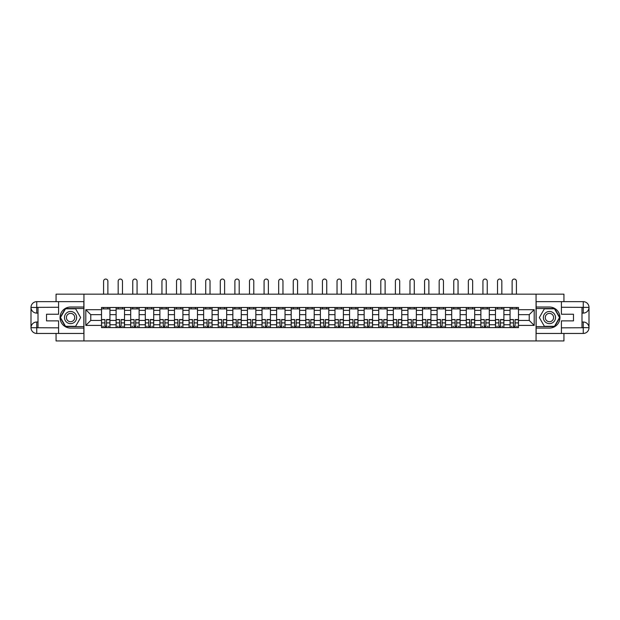 <?xml version="1.0" encoding="UTF-8"?>
<svg xmlns="http://www.w3.org/2000/svg" width="620" height="620" viewBox="0 0 620 620"><rect width="100%" height="100%" fill="white"/><g stroke="black" fill="none" stroke-linecap="round" stroke-linejoin="round"><path stroke-width="0.93" d="M56.064 333.452L56.064 340.938L563.937 340.938L563.937 333.452M563.937 301.653L563.937 294.167L56.064 294.167L56.064 301.653M116.111 327.608L116.111 310.349L109.942 310.349L109.942 327.608M109.942 310.349L109.942 307.497M116.111 310.349L116.111 307.497M124.527 307.497L124.527 327.608M130.704 327.608L130.704 307.497M139.12 307.497L139.12 327.608M145.297 327.608L145.297 307.497M153.714 307.497L153.714 327.608M159.883 327.608L159.883 307.497M168.299 307.497L168.299 327.608M174.476 327.608L174.476 307.497M182.892 307.497L182.892 327.608M189.069 327.608L189.069 307.497M197.486 307.497L197.486 327.608M203.654 327.608L203.654 307.497M212.071 307.497L212.071 327.608M218.248 327.608L218.248 307.497M226.664 307.497L226.664 327.608M232.841 327.608L232.841 307.497M241.258 307.497L241.258 327.608M247.427 327.608L247.427 307.497M255.843 307.497L255.843 327.608M262.02 327.608L262.02 307.497M270.436 307.497L270.436 327.608M276.613 327.608L276.613 307.497M285.029 307.497L285.029 327.608M291.199 327.608L291.199 307.497M299.615 307.497L299.615 327.608M305.792 327.608L305.792 307.497M314.208 307.497L314.208 327.608M320.385 327.608L320.385 307.497M328.801 307.497L328.801 327.608M334.971 327.608L334.971 307.497M343.387 307.497L343.387 327.608M349.564 327.608L349.564 307.497M357.98 307.497L357.98 327.608M364.157 327.608L364.157 307.497M372.574 307.497L372.574 327.608M378.743 327.608L378.743 307.497M387.159 307.497L387.159 327.608M393.336 327.608L393.336 307.497M401.752 307.497L401.752 327.608M407.929 327.608L407.929 307.497M416.346 307.497L416.346 327.608M422.514 327.608L422.514 307.497M430.931 307.497L430.931 327.608M437.108 327.608L437.108 307.497M445.524 307.497L445.524 327.608M451.701 327.608L451.701 307.497M460.118 307.497L460.118 327.608M466.286 327.608L466.286 307.497M474.703 307.497L474.703 327.608M480.88 327.608L480.88 307.497M489.296 307.497L489.296 327.608M495.473 327.608L495.473 307.497M503.889 307.497L503.889 327.608M510.058 327.608L510.058 307.497M510.058 320.455L503.889 320.455M495.473 320.455L489.296 320.455M480.88 320.455L474.703 320.455M466.286 320.455L460.118 320.455M451.701 320.455L445.524 320.455M437.108 320.455L430.931 320.455M422.514 320.455L416.346 320.455M407.929 320.455L401.752 320.455M393.336 320.455L387.159 320.455M378.743 320.455L372.574 320.455M364.157 320.455L357.98 320.455M349.564 320.455L343.387 320.455M334.971 320.455L328.801 320.455M320.385 320.455L314.208 320.455M305.792 320.455L299.615 320.455M291.199 320.455L285.029 320.455M276.613 320.455L270.436 320.455M262.02 320.455L255.843 320.455M247.427 320.455L241.258 320.455M232.841 320.455L226.664 320.455M218.248 320.455L212.071 320.455M203.654 320.455L197.486 320.455M189.069 320.455L182.892 320.455M174.476 320.455L168.299 320.455M159.883 320.455L153.714 320.455M145.297 320.455L139.12 320.455M130.704 320.455L124.527 320.455M116.111 320.455L109.942 320.455M510.058 314.65L503.889 314.65M495.473 314.65L489.296 314.65M480.88 314.65L474.703 314.65M466.286 314.65L460.118 314.65M451.701 314.65L445.524 314.65M437.108 314.65L430.931 314.65M422.514 314.65L416.346 314.65M407.929 314.65L401.752 314.65M393.336 314.65L387.159 314.65M378.743 314.65L372.574 314.65M364.157 314.65L357.98 314.65M349.564 314.65L343.387 314.65M334.971 314.65L328.801 314.65M320.385 314.65L314.208 314.65M305.792 314.65L299.615 314.65M291.199 314.65L285.029 314.65M276.613 314.65L270.436 314.65M262.02 314.65L255.843 314.65M247.427 314.65L241.258 314.65M232.841 314.65L226.664 314.65M218.248 314.65L212.071 314.65M203.654 314.65L197.486 314.65M189.069 314.65L182.892 314.65M174.476 314.65L168.299 314.65M159.883 314.65L153.714 314.65M145.297 314.65L139.12 314.65M130.704 314.65L124.527 314.65M116.111 314.65L109.942 314.65M90.768 320.455L101.525 320.455L101.525 314.65L90.768 314.65L90.768 320.455L85.808 325.407L85.808 309.698L101.525 309.698L101.525 314.65M518.475 314.65L518.475 320.455L529.232 320.455L529.232 314.65L518.475 314.65L518.475 307.497L101.525 307.497L101.525 309.698M518.475 309.698L534.192 309.698L534.192 325.407L518.475 325.407L518.475 320.455M101.525 320.455L101.525 327.608L518.475 327.608L518.475 325.407M101.525 325.407L85.808 325.407M536.06 340.938L536.06 294.167M83.94 340.938L83.94 294.167M106.524 326.205L104.935 326.205M101.525 308.899L109.942 308.899M121.117 326.205L119.528 326.205M116.111 308.899L124.527 308.899M135.71 326.205L134.114 326.205M130.704 308.899L139.12 308.899M150.296 326.205L148.707 326.205M145.297 308.899L153.714 308.899M164.889 326.205L163.3 326.205M159.883 308.899L168.299 308.899M179.482 326.205L177.886 326.205M174.476 308.899L182.892 308.899M194.068 326.205L192.479 326.205M189.069 308.899L197.486 308.899M208.661 326.205L207.072 326.205M203.654 308.899L212.071 308.899M223.254 326.205L221.658 326.205M218.248 308.899L226.664 308.899M237.84 326.205L236.251 326.205M232.841 308.899L241.258 308.899M252.433 326.205L250.844 326.205M247.427 308.899L255.843 308.899M267.026 326.205L265.43 326.205M262.02 308.899L270.436 308.899M281.612 326.205L280.023 326.205M276.613 308.899L285.029 308.899M296.205 326.205L294.616 326.205M291.199 308.899L299.615 308.899M310.798 326.205L309.202 326.205M305.792 308.899L314.208 308.899M325.384 326.205L323.795 326.205M320.385 308.899L328.801 308.899M339.977 326.205L338.388 326.205M334.971 308.899L343.387 308.899M354.57 326.205L352.974 326.205M349.564 308.899L357.98 308.899M369.156 326.205L367.567 326.205M364.157 308.899L372.574 308.899M383.749 326.205L382.16 326.205M378.743 308.899L387.159 308.899M398.342 326.205L396.746 326.205M393.336 308.899L401.752 308.899M412.928 326.205L411.339 326.205M407.929 308.899L416.346 308.899M427.521 326.205L425.932 326.205M422.514 308.899L430.931 308.899M442.114 326.205L440.518 326.205M437.108 308.899L445.524 308.899M456.7 326.205L455.111 326.205M451.701 308.899L460.118 308.899M471.293 326.205L469.704 326.205M466.286 308.899L474.703 308.899M485.886 326.205L484.29 326.205M480.88 308.899L489.296 308.899M500.472 326.205L498.883 326.205M495.473 308.899L503.889 308.899M515.065 326.205L513.476 326.205M510.058 308.899L518.475 308.899M85.808 309.698L90.768 314.65M529.232 320.455L534.192 325.407M529.232 314.65L534.192 309.698M107.88 294.167L107.88 281.216A2.155 2.155 0 0 0 105.733 279.062A2.155 2.155 0 0 0 103.579 281.216L103.579 294.167M104.935 319.765L101.572 319.563L104.935 319.563L104.935 327.515L101.572 327.515L103.439 327.515M101.572 319.765L101.572 327.515M106.524 326.298L104.935 326.298M108.678 326.298L108.019 326.298M103.439 326.298L102.781 326.298M108.019 327.515L109.895 327.515L109.895 319.563L106.524 319.563L106.524 327.515L103.579 327.515M109.895 327.515L107.88 327.515M107.88 307.497L107.88 308.899M103.579 307.497L103.579 308.899M38.014 313.108L36.751 313.108A5.75 5.75 0 0 1 31 307.404A5.75 5.75 0 0 1 36.751 301.653L83.847 301.653L83.847 307.032L70.564 307.032A10.524 10.524 0 0 0 60.039 317.556A10.524 10.524 0 0 0 70.564 328.073L83.847 328.073L83.847 333.452L36.751 333.452A5.75 5.75 0 0 1 31 327.701A5.75 5.75 0 0 1 36.751 321.997L38.014 321.997M83.847 328.073L83.847 307.032M58.59 301.653L58.59 314.231L46.523 314.231L46.523 320.873L58.59 320.873L58.59 333.452M36.751 313.108A5.75 5.75 0 0 1 31 307.404L36.751 307.497L36.751 313.108A5.75 5.75 0 0 1 31 307.404L31 327.701L58.59 327.841M36.751 327.841L36.751 333.452A5.75 5.75 0 0 1 31 327.701A5.75 5.75 0 0 1 36.751 321.997L36.751 327.608L38.014 327.608L38.014 307.497L36.751 307.497M83.847 308.528L65.356 308.528L60.14 317.556L65.356 326.577L83.847 326.577M581.986 321.997L583.25 321.997A5.75 5.75 0 0 1 589 327.701A5.75 5.75 0 0 1 583.25 333.452L536.153 333.452L536.153 328.073L549.436 328.073A10.524 10.524 0 0 0 559.961 317.556A10.524 10.524 0 0 0 549.436 307.032L536.153 307.032L536.153 301.653L583.25 301.653A5.75 5.75 0 0 1 589 307.404A5.75 5.75 0 0 1 583.25 313.108L581.986 313.108M536.153 307.032L536.153 328.073M561.41 333.452L561.41 320.873L573.477 320.873L573.477 314.231L561.41 314.231L561.41 301.653M583.25 321.997A5.75 5.75 0 0 1 589 327.701L583.25 327.608L583.25 321.997A5.75 5.75 0 0 1 589 327.701L589 307.404L561.41 307.264M583.25 307.264L583.25 301.653A5.75 5.75 0 0 1 589 307.404A5.75 5.75 0 0 1 583.25 313.108L583.25 307.497L581.986 307.497L581.986 327.608L583.25 327.608M536.153 326.577L554.644 326.577L559.86 317.556L554.644 308.528L536.153 308.528M64.48 317.556A6.076 6.076 0 0 0 70.564 323.632A6.076 6.076 0 0 0 76.64 317.556A6.076 6.076 0 0 0 70.564 311.472A6.076 6.076 0 0 0 64.48 317.556M66.402 317.556A4.162 4.162 0 0 0 70.564 321.718A4.162 4.162 0 0 0 74.725 317.556A4.162 4.162 0 0 0 70.564 313.387A4.162 4.162 0 0 0 66.402 317.556M75.609 308.806L80.662 317.556L75.609 326.298L65.511 326.298L60.465 317.556L65.511 308.806L75.609 308.806M543.36 317.556A6.076 6.076 0 0 0 549.436 323.632A6.076 6.076 0 0 0 555.52 317.556A6.076 6.076 0 0 0 549.436 311.472A6.076 6.076 0 0 0 543.36 317.556M545.275 317.556A4.162 4.162 0 0 0 549.436 321.718A4.162 4.162 0 0 0 553.598 317.556A4.162 4.162 0 0 0 549.436 313.387A4.162 4.162 0 0 0 545.275 317.556M554.489 308.806L559.534 317.556L554.489 326.298L544.391 326.298L539.338 317.556L544.391 308.806L554.489 308.806M122.473 294.167L122.473 281.216A2.155 2.155 0 0 0 120.319 279.062A2.155 2.155 0 0 0 118.172 281.216L118.172 294.167M119.528 319.765L116.157 319.563L119.528 319.563L119.528 327.515L116.157 327.515L118.033 327.515M116.157 319.765L116.157 327.515M121.117 326.298L119.528 326.298M123.264 326.298L122.613 326.298M118.033 326.298L117.374 326.298M122.613 327.515L124.481 327.515L124.481 319.563L121.117 319.563L121.117 327.515L118.172 327.515M124.481 327.515L122.473 327.515M122.473 307.497L122.473 308.899M118.172 307.497L118.172 308.899M137.067 294.167L137.067 281.216A2.155 2.155 0 0 0 134.912 279.062A2.155 2.155 0 0 0 132.758 281.216L132.758 294.167M134.114 319.765L130.75 319.563L134.114 319.563L134.114 327.515L130.75 327.515L132.618 327.515M130.75 319.765L130.75 327.515M135.71 326.298L134.114 326.298M137.857 326.298L137.206 326.298M132.618 326.298L131.967 326.298M137.206 327.515L139.074 327.515L139.074 319.563L135.71 319.563L135.71 327.515L132.758 327.515M139.074 327.515L137.067 327.515M137.067 307.497L137.067 308.899M132.758 307.497L132.758 308.899M151.652 294.167L151.652 281.216A2.155 2.155 0 0 0 149.505 279.062A2.155 2.155 0 0 0 147.351 281.216L147.351 294.167M148.707 319.765L145.344 319.563L148.707 319.563L148.707 327.515L145.344 327.515L147.211 327.515M145.344 319.765L145.344 327.515M150.296 326.298L148.707 326.298M152.45 326.298L151.792 326.298M147.211 326.298L146.553 326.298M151.792 327.515L153.667 327.515L153.667 319.563L150.296 319.563L150.296 327.515L147.351 327.515M153.667 327.515L151.652 327.515M151.652 307.497L151.652 308.899M147.351 307.497L147.351 308.899M166.245 294.167L166.245 281.216A2.155 2.155 0 0 0 164.091 279.062A2.155 2.155 0 0 0 161.944 281.216L161.944 294.167M163.3 319.765L159.929 319.563L163.3 319.563L163.3 327.515L159.929 327.515L161.805 327.515M159.929 319.765L159.929 327.515M164.889 326.298L163.3 326.298M167.036 326.298L166.385 326.298M161.805 326.298L161.146 326.298M166.385 327.515L168.252 327.515L168.252 319.563L164.889 319.563L164.889 327.515L161.944 327.515M168.252 327.515L166.245 327.515M166.245 307.497L166.245 308.899M161.944 307.497L161.944 308.899M180.839 294.167L180.839 281.216A2.155 2.155 0 0 0 178.684 279.062A2.155 2.155 0 0 0 176.53 281.216L176.53 294.167M177.886 319.765L174.522 319.563L177.886 319.563L177.886 327.515L174.522 327.515L176.39 327.515M174.522 319.765L174.522 327.515M179.482 326.298L177.886 326.298M181.629 326.298L180.978 326.298M176.39 326.298L175.739 326.298M180.978 327.515L182.846 327.515L182.846 319.563L179.482 319.563L179.482 327.515L176.53 327.515M182.846 327.515L180.839 327.515M180.839 307.497L180.839 308.899M176.53 307.497L176.53 308.899M195.424 294.167L195.424 281.216A2.155 2.155 0 0 0 193.277 279.062A2.155 2.155 0 0 0 191.123 281.216L191.123 294.167M192.479 319.765L189.116 319.563L192.479 319.563L192.479 327.515L189.116 327.515L190.983 327.515M189.116 319.765L189.116 327.515M194.068 326.298L192.479 326.298M196.222 326.298L195.564 326.298M190.983 326.298L190.325 326.298M195.564 327.515L197.439 327.515L197.439 319.563L194.068 319.563L194.068 327.515L191.123 327.515M197.439 327.515L195.424 327.515M195.424 307.497L195.424 308.899M191.123 307.497L191.123 308.899M210.017 294.167L210.017 281.216A2.155 2.155 0 0 0 207.863 279.062A2.155 2.155 0 0 0 205.716 281.216L205.716 294.167M207.072 319.765L203.701 319.563L207.072 319.563L207.072 327.515L203.701 327.515L205.577 327.515M203.701 319.765L203.701 327.515M208.661 326.298L207.072 326.298M210.808 326.298L210.157 326.298M205.577 326.298L204.918 326.298M210.157 327.515L212.024 327.515L212.024 319.563L208.661 319.563L208.661 327.515L205.716 327.515M212.024 327.515L210.017 327.515M210.017 307.497L210.017 308.899M205.716 307.497L205.716 308.899M224.611 294.167L224.611 281.216A2.155 2.155 0 0 0 222.456 279.062A2.155 2.155 0 0 0 220.302 281.216L220.302 294.167M221.658 319.765L218.294 319.563L221.658 319.563L221.658 327.515L218.294 327.515L220.162 327.515M218.294 319.765L218.294 327.515M223.254 326.298L221.658 326.298M225.401 326.298L224.75 326.298M220.162 326.298L219.511 326.298M224.75 327.515L226.618 327.515L226.618 319.563L223.254 319.563L223.254 327.515L220.302 327.515M226.618 327.515L224.611 327.515M224.611 307.497L224.611 308.899M220.302 307.497L220.302 308.899M239.196 294.167L239.196 281.216A2.155 2.155 0 0 0 237.049 279.062A2.155 2.155 0 0 0 234.895 281.216L234.895 294.167M236.251 319.765L232.888 319.563L236.251 319.563L236.251 327.515L232.888 327.515L234.755 327.515M232.888 319.765L232.888 327.515M237.84 326.298L236.251 326.298M239.994 326.298L239.335 326.298M234.755 326.298L234.104 326.298M239.335 327.515L241.211 327.515L241.211 319.563L237.84 319.563L237.84 327.515L234.895 327.515M241.211 327.515L239.196 327.515M239.196 307.497L239.196 308.899M234.895 307.497L234.895 308.899M253.789 294.167L253.789 281.216A2.155 2.155 0 0 0 251.635 279.062A2.155 2.155 0 0 0 249.488 281.216L249.488 294.167M250.844 319.765L247.473 319.563L250.844 319.563L250.844 327.515L247.473 327.515L249.349 327.515M247.473 319.765L247.473 327.515M252.433 326.298L250.844 326.298M254.58 326.298L253.929 326.298M249.349 326.298L248.69 326.298M253.929 327.515L255.797 327.515L255.797 319.563L252.433 319.563L252.433 327.515L249.488 327.515M255.797 327.515L253.789 327.515M253.789 307.497L253.789 308.899M249.488 307.497L249.488 308.899M268.382 294.167L268.382 281.216A2.155 2.155 0 0 0 266.228 279.062A2.155 2.155 0 0 0 264.074 281.216L264.074 294.167M265.43 319.765L262.066 319.563L265.43 319.563L265.43 327.515L262.066 327.515L263.934 327.515M262.066 319.765L262.066 327.515M267.026 326.298L265.43 326.298M269.173 326.298L268.522 326.298M263.934 326.298L263.283 326.298M268.522 327.515L270.39 327.515L270.39 319.563L267.026 319.563L267.026 327.515L264.074 327.515M270.39 327.515L268.382 327.515M268.382 307.497L268.382 308.899M264.074 307.497L264.074 308.899M282.968 294.167L282.968 281.216A2.155 2.155 0 0 0 280.821 279.062A2.155 2.155 0 0 0 278.667 281.216L278.667 294.167M280.023 319.765L276.66 319.563L280.023 319.563L280.023 327.515L276.66 327.515L278.527 327.515M276.66 319.765L276.66 327.515M281.612 326.298L280.023 326.298M283.766 326.298L283.108 326.298M278.527 326.298L277.876 326.298M283.108 327.515L284.983 327.515L284.983 319.563L281.612 319.563L281.612 327.515L278.667 327.515M284.983 327.515L282.968 327.515M282.968 307.497L282.968 308.899M278.667 307.497L278.667 308.899M297.561 294.167L297.561 281.216A2.155 2.155 0 0 0 295.407 279.062A2.155 2.155 0 0 0 293.26 281.216L293.26 294.167M294.616 319.765L291.245 319.563L294.616 319.563L294.616 327.515L291.245 327.515L293.121 327.515M291.245 319.765L291.245 327.515M296.205 326.298L294.616 326.298M298.352 326.298L297.701 326.298M293.121 326.298L292.462 326.298M297.701 327.515L299.569 327.515L299.569 319.563L296.205 319.563L296.205 327.515L293.26 327.515M299.569 327.515L297.561 327.515M297.561 307.497L297.561 308.899M293.26 307.497L293.26 308.899M312.154 294.167L312.154 281.216A2.155 2.155 0 0 0 310 279.062A2.155 2.155 0 0 0 307.846 281.216L307.846 294.167M309.202 319.765L305.838 319.563L309.202 319.563L309.202 327.515L305.838 327.515L307.706 327.515M305.838 319.765L305.838 327.515M310.798 326.298L309.202 326.298M312.945 326.298L312.294 326.298M307.706 326.298L307.055 326.298M312.294 327.515L314.162 327.515L314.162 319.563L310.798 319.563L310.798 327.515L307.846 327.515M314.162 327.515L312.154 327.515M312.154 307.497L312.154 308.899M307.846 307.497L307.846 308.899M326.74 294.167L326.74 281.216A2.155 2.155 0 0 0 324.593 279.062A2.155 2.155 0 0 0 322.439 281.216L322.439 294.167M323.795 319.765L320.431 319.563L323.795 319.563L323.795 327.515L320.431 327.515L322.299 327.515M320.431 319.765L320.431 327.515M325.384 326.298L323.795 326.298M327.538 326.298L326.88 326.298M322.299 326.298L321.648 326.298M326.88 327.515L328.755 327.515L328.755 319.563L325.384 319.563L325.384 327.515L322.439 327.515M328.755 327.515L326.74 327.515M326.74 307.497L326.74 308.899M322.439 307.497L322.439 308.899M341.333 294.167L341.333 281.216A2.155 2.155 0 0 0 339.179 279.062A2.155 2.155 0 0 0 337.032 281.216L337.032 294.167M338.388 319.765L335.017 319.563L338.388 319.563L338.388 327.515L335.017 327.515L336.892 327.515M335.017 319.765L335.017 327.515M339.977 326.298L338.388 326.298M342.124 326.298L341.473 326.298M336.892 326.298L336.234 326.298M341.473 327.515L343.341 327.515L343.341 319.563L339.977 319.563L339.977 327.515L337.032 327.515M343.341 327.515L341.333 327.515M341.333 307.497L341.333 308.899M337.032 307.497L337.032 308.899M355.926 294.167L355.926 281.216A2.155 2.155 0 0 0 353.772 279.062A2.155 2.155 0 0 0 351.618 281.216L351.618 294.167M352.974 319.765L349.61 319.563L352.974 319.563L352.974 327.515L349.61 327.515L351.478 327.515M349.61 319.765L349.61 327.515M354.57 326.298L352.974 326.298M356.717 326.298L356.066 326.298M351.478 326.298L350.827 326.298M356.066 327.515L357.934 327.515L357.934 319.563L354.57 319.563L354.57 327.515L351.618 327.515M357.934 327.515L355.926 327.515M355.926 307.497L355.926 308.899M351.618 307.497L351.618 308.899M370.512 294.167L370.512 281.216A2.155 2.155 0 0 0 368.365 279.062A2.155 2.155 0 0 0 366.211 281.216L366.211 294.167M367.567 319.765L364.204 319.563L367.567 319.563L367.567 327.515L364.204 327.515L366.071 327.515M364.204 319.765L364.204 327.515M369.156 326.298L367.567 326.298M371.31 326.298L370.651 326.298M366.071 326.298L365.42 326.298M370.651 327.515L372.527 327.515L372.527 319.563L369.156 319.563L369.156 327.515L366.211 327.515M372.527 327.515L370.512 327.515M370.512 307.497L370.512 308.899M366.211 307.497L366.211 308.899M385.105 294.167L385.105 281.216A2.155 2.155 0 0 0 382.951 279.062A2.155 2.155 0 0 0 380.804 281.216L380.804 294.167M382.16 319.765L378.789 319.563L382.16 319.563L382.16 327.515L378.789 327.515L380.665 327.515M378.789 319.765L378.789 327.515M383.749 326.298L382.16 326.298M385.896 326.298L385.245 326.298M380.665 326.298L380.006 326.298M385.245 327.515L387.113 327.515L387.113 319.563L383.749 319.563L383.749 327.515L380.804 327.515M387.113 327.515L385.105 327.515M385.105 307.497L385.105 308.899M380.804 307.497L380.804 308.899M399.699 294.167L399.699 281.216A2.155 2.155 0 0 0 397.544 279.062A2.155 2.155 0 0 0 395.389 281.216L395.389 294.167M396.746 319.765L393.382 319.563L396.746 319.563L396.746 327.515L393.382 327.515L395.25 327.515M393.382 319.765L393.382 327.515M398.342 326.298L396.746 326.298M400.489 326.298L399.838 326.298M395.25 326.298L394.599 326.298M399.838 327.515L401.706 327.515L401.706 319.563L398.342 319.563L398.342 327.515L395.389 327.515M401.706 327.515L399.699 327.515M399.699 307.497L399.699 308.899M395.389 307.497L395.389 308.899M414.284 294.167L414.284 281.216A2.155 2.155 0 0 0 412.137 279.062A2.155 2.155 0 0 0 409.983 281.216L409.983 294.167M411.339 319.765L407.975 319.563L411.339 319.563L411.339 327.515L407.975 327.515L409.843 327.515M407.975 319.765L407.975 327.515M412.928 326.298L411.339 326.298M415.082 326.298L414.424 326.298M409.843 326.298L409.192 326.298M414.424 327.515L416.299 327.515L416.299 319.563L412.928 319.563L412.928 327.515L409.983 327.515M416.299 327.515L414.284 327.515M414.284 307.497L414.284 308.899M409.983 307.497L409.983 308.899M428.877 294.167L428.877 281.216A2.155 2.155 0 0 0 426.723 279.062A2.155 2.155 0 0 0 424.576 281.216L424.576 294.167M425.932 319.765L422.561 319.563L425.932 319.563L425.932 327.515L422.561 327.515L424.436 327.515M422.561 319.765L422.561 327.515M427.521 326.298L425.932 326.298M429.675 326.298L429.017 326.298M424.436 326.298L423.778 326.298M429.017 327.515L430.885 327.515L430.885 319.563L427.521 319.563L427.521 327.515L424.576 327.515M430.885 327.515L428.877 327.515M428.877 307.497L428.877 308.899M424.576 307.497L424.576 308.899M443.471 294.167L443.471 281.216A2.155 2.155 0 0 0 441.316 279.062A2.155 2.155 0 0 0 439.161 281.216L439.161 294.167M440.518 319.765L437.154 319.563L440.518 319.563L440.518 327.515L437.154 327.515L439.022 327.515M437.154 319.765L437.154 327.515M442.114 326.298L440.518 326.298M444.261 326.298L443.61 326.298M439.022 326.298L438.371 326.298M443.61 327.515L445.478 327.515L445.478 319.563L442.114 319.563L442.114 327.515L439.161 327.515M445.478 327.515L443.471 327.515M443.471 307.497L443.471 308.899M439.161 307.497L439.161 308.899M458.056 294.167L458.056 281.216A2.155 2.155 0 0 0 455.909 279.062A2.155 2.155 0 0 0 453.755 281.216L453.755 294.167M455.111 319.765L451.748 319.563L455.111 319.563L455.111 327.515L451.748 327.515L453.615 327.515M451.748 319.765L451.748 327.515M456.7 326.298L455.111 326.298M458.854 326.298L458.196 326.298M453.615 326.298L452.964 326.298M458.196 327.515L460.071 327.515L460.071 319.563L456.7 319.563L456.7 327.515L453.755 327.515M460.071 327.515L458.056 327.515M458.056 307.497L458.056 308.899M453.755 307.497L453.755 308.899M472.649 294.167L472.649 281.216A2.155 2.155 0 0 0 470.495 279.062A2.155 2.155 0 0 0 468.348 281.216L468.348 294.167M469.704 319.765L466.333 319.563L469.704 319.563L469.704 327.515L466.333 327.515L468.209 327.515M466.333 319.765L466.333 327.515M471.293 326.298L469.704 326.298M473.447 326.298L472.789 326.298M468.209 326.298L467.55 326.298M472.789 327.515L474.657 327.515L474.657 319.563L471.293 319.563L471.293 327.515L468.348 327.515M474.657 327.515L472.649 327.515M472.649 307.497L472.649 308.899M468.348 307.497L468.348 308.899M487.243 294.167L487.243 281.216A2.155 2.155 0 0 0 485.088 279.062A2.155 2.155 0 0 0 482.933 281.216L482.933 294.167M484.29 319.765L480.926 319.563L484.29 319.563L484.29 327.515L480.926 327.515L482.794 327.515M480.926 319.765L480.926 327.515M485.886 326.298L484.29 326.298M488.033 326.298L487.382 326.298M482.794 326.298L482.143 326.298M487.382 327.515L489.25 327.515L489.25 319.563L485.886 319.563L485.886 327.515L482.933 327.515M489.25 327.515L487.243 327.515M487.243 307.497L487.243 308.899M482.933 307.497L482.933 308.899M501.828 294.167L501.828 281.216A2.155 2.155 0 0 0 499.681 279.062A2.155 2.155 0 0 0 497.527 281.216L497.527 294.167M498.883 319.765L495.519 319.563L498.883 319.563L498.883 327.515L495.519 327.515L497.387 327.515M495.519 319.765L495.519 327.515M500.472 326.298L498.883 326.298M502.626 326.298L501.968 326.298M497.387 326.298L496.736 326.298M501.968 327.515L503.843 327.515L503.843 319.563L500.472 319.563L500.472 327.515L497.527 327.515M503.843 327.515L501.828 327.515M501.828 307.497L501.828 308.899M497.527 307.497L497.527 308.899M516.421 294.167L516.421 281.216A2.155 2.155 0 0 0 514.267 279.062A2.155 2.155 0 0 0 512.12 281.216L512.12 294.167M513.476 319.765L510.105 319.563L513.476 319.563L513.476 327.515L510.105 327.515L511.981 327.515M510.105 319.765L510.105 327.515M515.065 326.298L513.476 326.298M517.22 326.298L516.561 326.298M511.981 326.298L511.322 326.298M516.561 327.515L518.429 327.515L518.429 319.563L515.065 319.563L515.065 327.515L512.12 327.515M518.429 327.515L516.421 327.515M516.421 307.497L516.421 308.899M512.12 307.497L512.12 308.899M495.473 310.349L489.296 310.349M480.88 310.349L474.703 310.349M466.286 310.349L460.118 310.349M451.701 310.349L445.524 310.349M437.108 310.349L430.931 310.349M422.514 310.349L416.346 310.349M407.929 310.349L401.752 310.349M393.336 310.349L387.159 310.349M378.743 310.349L372.574 310.349M364.157 310.349L357.98 310.349M349.564 310.349L343.387 310.349M334.971 310.349L328.801 310.349M320.385 310.349L314.208 310.349M305.792 310.349L299.615 310.349M291.199 310.349L285.029 310.349M276.613 310.349L270.436 310.349M262.02 310.349L255.843 310.349M247.427 310.349L241.258 310.349M232.841 310.349L226.664 310.349M218.248 310.349L212.071 310.349M203.654 310.349L197.486 310.349M189.069 310.349L182.892 310.349M174.476 310.349L168.299 310.349M159.883 310.349L153.714 310.349M145.297 310.349L139.12 310.349M130.704 310.349L124.527 310.349M510.058 310.349L503.889 310.349M495.473 324.756L489.296 324.756M480.88 324.756L474.703 324.756M466.286 324.756L460.118 324.756M451.701 324.756L445.524 324.756M437.108 324.756L430.931 324.756M422.514 324.756L416.346 324.756M407.929 324.756L401.752 324.756M393.336 324.756L387.159 324.756M378.743 324.756L372.574 324.756M364.157 324.756L357.98 324.756M349.564 324.756L343.387 324.756M334.971 324.756L328.801 324.756M320.385 324.756L314.208 324.756M305.792 324.756L299.615 324.756M291.199 324.756L285.029 324.756M276.613 324.756L270.436 324.756M262.02 324.756L255.843 324.756M247.427 324.756L241.258 324.756M232.841 324.756L226.664 324.756M218.248 324.756L212.071 324.756M203.654 324.756L197.486 324.756M189.069 324.756L182.892 324.756M174.476 324.756L168.299 324.756M159.883 324.756L153.714 324.756M145.297 324.756L139.12 324.756M130.704 324.756L124.527 324.756M116.111 324.756L109.942 324.756M510.058 324.756L503.889 324.756M104.935 322.919L101.572 322.919M109.895 319.765L106.524 319.765M109.895 322.919L106.524 322.919M58.59 307.264L36.619 307.365M31 327.701A5.75 5.75 0 0 1 36.751 321.997M31 307.404A5.75 5.75 0 0 1 36.751 301.653L36.751 307.264M561.41 327.841L583.381 327.74M589 307.404A5.75 5.75 0 0 1 583.25 313.108M589 327.701A5.75 5.75 0 0 1 583.25 333.452L583.25 327.841M119.528 322.919L116.157 322.919M124.481 319.765L121.117 319.765M124.481 322.919L121.117 322.919M134.114 322.919L130.75 322.919M139.074 319.765L135.71 319.765M139.074 322.919L135.71 322.919M148.707 322.919L145.344 322.919M153.667 319.765L150.296 319.765M153.667 322.919L150.296 322.919M163.3 322.919L159.929 322.919M168.252 319.765L164.889 319.765M168.252 322.919L164.889 322.919M177.886 322.919L174.522 322.919M182.846 319.765L179.482 319.765M182.846 322.919L179.482 322.919M192.479 322.919L189.116 322.919M197.439 319.765L194.068 319.765M197.439 322.919L194.068 322.919M207.072 322.919L203.701 322.919M212.024 319.765L208.661 319.765M212.024 322.919L208.661 322.919M221.658 322.919L218.294 322.919M226.618 319.765L223.254 319.765M226.618 322.919L223.254 322.919M236.251 322.919L232.888 322.919M241.211 319.765L237.84 319.765M241.211 322.919L237.84 322.919M250.844 322.919L247.473 322.919M255.797 319.765L252.433 319.765M255.797 322.919L252.433 322.919M265.43 322.919L262.066 322.919M270.39 319.765L267.026 319.765M270.39 322.919L267.026 322.919M280.023 322.919L276.66 322.919M284.983 319.765L281.612 319.765M284.983 322.919L281.612 322.919M294.616 322.919L291.245 322.919M299.569 319.765L296.205 319.765M299.569 322.919L296.205 322.919M309.202 322.919L305.838 322.919M314.162 319.765L310.798 319.765M314.162 322.919L310.798 322.919M323.795 322.919L320.431 322.919M328.755 319.765L325.384 319.765M328.755 322.919L325.384 322.919M338.388 322.919L335.017 322.919M343.341 319.765L339.977 319.765M343.341 322.919L339.977 322.919M352.974 322.919L349.61 322.919M357.934 319.765L354.57 319.765M357.934 322.919L354.57 322.919M367.567 322.919L364.204 322.919M372.527 319.765L369.156 319.765M372.527 322.919L369.156 322.919M382.16 322.919L378.789 322.919M387.113 319.765L383.749 319.765M387.113 322.919L383.749 322.919M396.746 322.919L393.382 322.919M401.706 319.765L398.342 319.765M401.706 322.919L398.342 322.919M411.339 322.919L407.975 322.919M416.299 319.765L412.928 319.765M416.299 322.919L412.928 322.919M425.932 322.919L422.561 322.919M430.885 319.765L427.521 319.765M430.885 322.919L427.521 322.919M440.518 322.919L437.154 322.919M445.478 319.765L442.114 319.765M445.478 322.919L442.114 322.919M455.111 322.919L451.748 322.919M460.071 319.765L456.7 319.765M460.071 322.919L456.7 322.919M469.704 322.919L466.333 322.919M474.657 319.765L471.293 319.765M474.657 322.919L471.293 322.919M484.29 322.919L480.926 322.919M489.25 319.765L485.886 319.765M489.25 322.919L485.886 322.919M498.883 322.919L495.519 322.919M503.843 319.765L500.472 319.765M503.843 322.919L500.472 322.919M513.476 322.919L510.105 322.919M518.429 319.765L515.065 319.765M518.429 322.919L515.065 322.919"/></g></svg>
